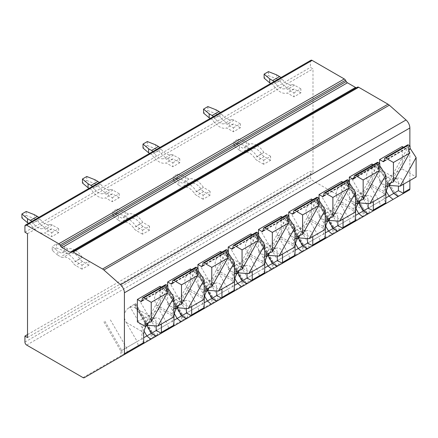 <?xml version="1.0" encoding="UTF-8"?>
<svg xmlns="http://www.w3.org/2000/svg" width="438" height="438" viewBox="0 0 438 438"><rect width="100%" height="100%" fill="white"/><g stroke="black" fill="none" stroke-linecap="round" stroke-linejoin="round"><path stroke-width="0.33" stroke-dasharray="2.19 1.64" d="M357.463 87.157L356.746 87.567A2.447 1.413 60 0 1 356.74 87.573L71.279 252.381L356.746 87.567M310.898 60.274A2.447 1.413 -120 0 0 310.394 61.391L310.394 67.386L312.989 68.881L312.989 172.764L310.394 171.269L310.394 177.259A2.447 1.413 -120 0 0 312.124 180.259L368.478 212.797A2.447 1.413 -120 0 0 369.688 212.928L409.366 190.021M24.928 232.195L310.394 67.386M27.523 233.695L312.989 68.881M27.523 337.578L312.989 172.764M51.744 232.698L58.665 228.702L58.665 232.698L51.744 236.69L51.744 232.698L45.371 229.019A6.116 3.531 -120 0 0 42.705 228.543A11.01 6.356 60 0 1 33.102 222.997A6.116 3.531 -120 0 0 31.782 221.42M112.298 197.735L119.218 193.738L119.218 197.735L112.298 201.732L112.298 197.735L105.925 194.056A6.116 3.531 -120 0 0 103.258 193.58A11.01 6.356 60 0 1 93.655 188.033A6.116 3.531 -120 0 0 92.336 186.457M172.851 162.777L179.772 158.78L179.772 162.777L172.851 166.774L172.851 162.777L166.478 159.098A6.116 3.531 -120 0 0 163.812 158.622A11.01 6.356 60 0 1 154.209 153.076A6.116 3.531 -120 0 0 152.889 151.499M233.405 127.814L240.325 123.823L240.325 127.814L233.405 131.811L233.405 127.814L227.032 124.14A6.116 3.531 -120 0 0 224.365 123.664A11.01 6.356 60 0 1 214.762 118.118A6.116 3.531 -120 0 0 213.437 116.541M293.958 92.856L300.879 88.859L300.879 92.856L293.958 96.853L293.958 92.856L287.585 89.177A6.116 3.531 -120 0 0 284.919 88.7A11.01 6.356 60 0 1 275.31 83.154A6.116 3.531 -120 0 0 273.991 81.578M82.021 265.16L88.941 261.163L88.941 265.16L82.021 269.156L82.021 265.16L75.347 261.305A15.905 9.182 -120 0 0 61.013 253.033L57.8 251.177L57.8 255.173L52.177 250.426L52.177 246.43L57.8 251.177M142.574 230.202L149.495 226.205L149.495 230.202L142.574 234.193L142.574 230.202L135.9 226.347A15.905 9.182 -120 0 0 129.413 219.646M203.128 195.239L210.048 191.242L210.048 195.239L203.128 199.235L203.128 195.239L196.454 191.384A15.905 9.182 -120 0 0 189.966 184.688M263.681 160.281L270.602 156.284L270.602 160.281L263.681 164.277L263.681 160.281L257.002 156.426A15.905 9.182 -120 0 0 250.52 149.725M27.523 334.583L310.394 171.269M369.541 213.01L368.665 207.864L363.967 210.579L364.531 215.901L385.358 203.878M143.149 343.715L122.322 355.744L121.759 350.416L120.757 350.991L143.653 337.775M173.426 326.239L152.599 338.262L152.035 332.935L151.033 333.515L173.93 320.293M203.703 308.757L182.87 320.78L182.312 315.459L181.31 316.033L204.207 302.817M233.98 291.275L213.147 303.304L212.589 297.977L211.587 298.552L234.483 285.335M264.256 273.799L243.424 285.822L242.866 280.495L241.864 281.076L264.76 267.853M294.533 256.318L273.701 268.341L273.142 263.019L272.14 263.594L295.037 250.377M324.804 238.836L303.977 250.864L303.419 245.537L302.417 246.112L325.314 232.896M355.081 221.36L334.254 233.383L333.696 228.056L332.694 228.636L355.59 215.414M394.567 193.974L393.663 193.437L394.753 192.802L393.757 193.382L376.932 164.245L377.934 163.67L351.845 178.731L368.665 207.864L379.39 201.677L380.737 206.544M384.137 198.934L384.137 191.62A10.09 5.825 -60 0 1 394.211 178.293A10.09 5.825 -60 0 1 396.319 178.759A10.09 5.825 -60 0 1 398.41 183.38L382.577 174.236L377.019 167.617L373.099 167.02L369.656 169.008C366.009 172.928 365.56 177.417 368.303 182.476L379.39 201.677L384.137 198.934L385.801 203.407M143.587 343.25L141.923 338.771L141.923 331.457A10.09 5.825 -60 0 1 151.997 318.13A10.09 5.825 -60 0 1 154.11 318.596A10.09 5.825 -60 0 1 156.196 323.217L156.196 325.91M388.424 185.947A12.538 7.238 -60 0 1 398.383 178.058A12.538 7.238 -60 0 1 403.601 184.179M358.147 203.429A12.538 7.238 -60 0 1 368.106 195.54A12.538 7.238 -60 0 1 373.324 201.655M327.87 220.905A12.538 7.238 -60 0 1 337.829 213.016A12.538 7.238 -60 0 1 343.047 219.137M297.594 238.387A12.538 7.238 -60 0 1 307.553 230.498A12.538 7.238 -60 0 1 312.77 236.619M267.317 255.869A12.538 7.238 -60 0 1 277.276 247.979A12.538 7.238 -60 0 1 282.494 254.1M237.04 273.345A12.538 7.238 -60 0 1 246.999 265.455A12.538 7.238 -60 0 1 252.217 271.576M206.763 290.827A12.538 7.238 -60 0 1 216.722 282.937A12.538 7.238 -60 0 1 221.94 289.058M176.487 308.308A12.538 7.238 -60 0 1 186.446 300.419A12.538 7.238 -60 0 1 191.663 306.54M146.21 325.79A12.538 7.238 -60 0 1 156.169 317.9A12.538 7.238 -60 0 1 161.387 324.016M409.869 180.555L409.869 145.794M167.661 285.636L167.661 304.415L190.322 291.33L190.322 268.877M197.938 268.155L197.938 286.934L220.599 273.849L220.599 251.396M228.214 250.673L228.214 269.452L250.875 256.367L250.875 233.919M258.491 233.197L258.491 251.976L281.152 238.891L281.152 216.438M288.768 215.715L288.768 234.494L311.429 221.409L311.429 198.956M319.045 198.233L319.045 217.013L341.706 203.927L341.706 181.474M349.321 180.757L349.321 199.536L371.982 186.451L371.982 163.998M137.384 321.892L160.045 308.806L160.045 286.359M379.593 163.275L379.593 182.055L402.259 168.969L402.259 146.516M161.337 287.104L163.303 288.237A1.84 1.062 -120 0 0 164.223 288.324A1.84 1.062 -120 0 0 164.579 287.761L165.027 285.352A1.84 1.062 -120 0 1 165.389 284.766M160.045 308.806L173.886 316.8M142.366 298.437L165.027 285.352M145.17 324.065L165.925 286.835M166.621 290.23L148.455 322.811M191.614 269.622L193.58 270.755A1.84 1.062 -120 0 0 194.499 270.848A1.84 1.062 -120 0 0 194.855 270.284L195.304 267.87A1.84 1.062 -120 0 1 195.666 267.284M190.322 291.33L204.163 299.318M172.643 280.955L195.304 267.87M175.446 306.584L196.197 269.359M196.897 272.748L178.731 305.335M167.661 304.415L173.886 308.013M221.891 252.146L223.856 253.274A1.84 1.062 -120 0 0 224.776 253.367A1.84 1.062 -120 0 0 225.132 252.803L225.581 250.394A1.84 1.062 -120 0 1 225.942 249.802M220.599 273.849L234.439 281.842M202.92 263.473L225.581 250.394M205.723 289.107L226.473 251.877M227.174 255.272L209.008 287.854M197.938 286.934L204.163 290.531M252.168 234.664L254.133 235.797A1.84 1.062 -120 0 0 255.053 235.885A1.84 1.062 -120 0 0 255.409 235.321L255.858 232.912A1.84 1.062 -120 0 1 256.219 232.326M250.875 256.367L264.716 264.36M233.197 245.997L255.858 232.912M236 271.626L256.75 234.396M257.451 237.79L239.285 270.372M228.214 269.452L234.439 273.049M282.444 217.182L284.41 218.316A1.84 1.062 -120 0 0 285.33 218.409A1.84 1.062 -120 0 0 285.685 217.839L286.134 215.43A1.84 1.062 -120 0 1 286.496 214.844M281.152 238.891L294.993 246.879M263.473 228.516L286.134 215.43M266.277 254.144L287.027 216.919M287.728 220.309L269.562 252.896M258.491 251.976L264.716 255.568M312.721 199.701L314.687 200.834A1.84 1.062 -120 0 0 315.606 200.927A1.84 1.062 -120 0 0 315.962 200.363L316.411 197.949A1.84 1.062 -120 0 1 316.773 197.363M311.429 221.409L325.27 229.403M293.75 211.034L316.411 197.949M296.553 236.668L317.304 199.438M318.004 202.832L299.838 235.414M288.768 234.494L294.993 238.091M342.998 182.224L344.963 183.358A1.84 1.062 -120 0 0 345.883 183.445A1.84 1.062 -120 0 0 346.239 182.881L346.688 180.472A1.84 1.062 -120 0 1 347.049 179.887M341.706 203.927L355.546 211.921M324.027 193.558L346.688 180.472M326.83 219.186L347.58 181.956M348.281 185.351L330.115 217.932M319.045 217.013L325.27 220.61M373.275 164.743L375.24 165.876A1.84 1.062 -120 0 0 376.154 165.969A1.84 1.062 -120 0 0 376.516 165.4L376.965 162.991A1.84 1.062 -120 0 1 377.326 162.405M371.982 186.451L385.823 194.439M354.304 176.076L376.965 162.991M357.101 201.704L377.857 164.48M378.558 167.869L360.392 200.456M349.321 199.536L355.546 203.128M403.338 184.327L398.41 183.38L398.41 186.073M382.577 174.236L389.108 185.553M386.283 191.286L372.234 166.96L376.932 164.245M351.845 178.731L347.148 181.441L363.967 210.579L362.971 211.154L385.867 197.932M347.148 181.441L372.234 166.96M373.099 167.02A10.09 5.825 120 0 0 369.656 169.008M355.525 220.889L353.86 216.416L353.86 209.101A10.09 5.825 -60 0 1 363.934 195.77A10.09 5.825 -60 0 1 366.042 196.24A10.09 5.825 -60 0 1 368.134 200.856L368.134 203.555M356.006 208.767L341.958 184.436L346.655 181.726L363.387 210.913L364.476 210.284L363.48 210.859L364.29 211.45M346.655 181.726L341.958 184.436M316.871 198.923L333.696 228.056L338.393 225.346L321.569 196.208M339.264 230.492L338.393 225.346L349.113 219.153L350.46 224.026M373.066 201.809L368.134 200.856L352.3 191.718L346.743 185.093L342.823 184.502L339.379 186.489C335.732 190.404 335.284 194.894 338.026 199.958L349.113 219.153L353.86 216.416M352.3 191.718L358.832 203.029M342.823 184.502A10.09 5.825 120 0 0 339.379 186.489M325.248 238.365L323.583 233.892L323.583 226.577A10.09 5.825 -60 0 1 333.657 213.251A10.09 5.825 -60 0 1 335.765 213.717A10.09 5.825 -60 0 1 337.857 218.338L337.857 221.031M325.73 226.243L311.681 201.918L316.378 199.208L333.11 228.395L334.199 227.765L333.203 228.34L334.013 228.932M316.378 199.208L311.681 201.918M286.594 216.399L303.419 245.537L308.117 242.827L291.292 213.689M308.987 247.974L308.117 242.827L318.837 236.635L320.183 241.508M342.79 219.285L337.857 218.338L322.023 209.2L316.466 202.575L312.546 201.978L309.102 203.971C305.456 207.886 305.007 212.375 307.75 217.44L318.837 236.635L323.583 233.892M322.023 209.2L328.555 220.511M312.546 201.978A10.09 5.825 120 0 0 309.102 203.971M294.971 255.847L293.307 251.374L293.307 244.059A10.09 5.825 -60 0 1 303.381 230.733A10.09 5.825 -60 0 1 305.489 231.198A10.09 5.825 -60 0 1 307.58 235.819L307.58 238.513M295.453 243.725L281.404 219.4L286.102 216.684L302.833 245.877L303.923 245.242L302.926 245.822L303.737 246.413M286.102 216.684L281.404 219.4M256.318 233.881L273.142 263.019L277.84 260.303L261.015 231.171M278.71 265.45L277.84 260.303L288.56 254.117L289.907 258.984M312.513 236.766L307.58 235.819L291.746 226.676L286.189 220.057L282.269 219.46L278.825 221.447C275.179 225.367 274.73 229.857 277.473 234.916L288.56 254.117L293.307 251.374M291.746 226.676L298.278 237.993M282.269 219.46A10.09 5.825 120 0 0 278.825 221.447M264.694 273.328L263.03 268.855L263.03 261.541A10.09 5.825 -60 0 1 273.104 248.215A10.09 5.825 -60 0 1 275.212 248.68A10.09 5.825 -60 0 1 277.303 253.295L277.303 255.995M265.176 261.207L251.127 236.876L255.825 234.166L272.556 263.353L273.646 262.723L272.65 263.298L273.46 263.89M255.825 234.166L251.127 236.876M226.041 251.363L242.866 280.495L247.563 277.785L230.738 248.647M248.434 282.932L247.563 277.785L258.283 271.593L259.63 276.466M282.236 254.248L277.303 253.295L261.47 244.158L255.912 237.533L251.992 236.942L248.549 238.929C244.902 242.844 244.453 247.333 247.196 252.398L258.283 271.593L263.03 268.855M261.47 244.158L268.001 255.469M251.992 236.942A10.09 5.825 120 0 0 248.549 238.929M234.418 290.81L232.753 286.332L232.753 279.017A10.09 5.825 -60 0 1 242.827 265.691A10.09 5.825 -60 0 1 244.935 266.156A10.09 5.825 -60 0 1 247.027 270.777L247.027 273.471M234.899 278.683L220.851 254.358L225.548 251.647L242.28 280.835L243.369 280.205L242.373 280.78L243.183 281.371M225.548 251.647L220.851 254.358M195.764 268.844L212.589 297.977L217.286 295.267L200.462 266.129M218.157 300.413L217.286 295.267L228.006 289.075L229.353 293.947M251.959 271.724L247.027 270.777L231.193 261.639L225.636 255.015L221.716 254.418L218.272 256.411C214.625 260.325 214.177 264.815 216.919 269.879L228.006 289.075L232.753 286.332M231.193 261.639L237.724 272.951M221.716 254.418A10.09 5.825 120 0 0 218.272 256.411M204.141 308.286L202.476 303.813L202.476 296.499A10.09 5.825 -60 0 1 212.55 283.172A10.09 5.825 -60 0 1 214.658 283.638A10.09 5.825 -60 0 1 216.75 288.259L216.75 290.952M204.623 296.165L190.574 271.839L195.271 269.124L212.003 298.316L213.092 297.681L212.096 298.262L212.906 298.853M195.271 269.124L190.574 271.839M165.487 286.321L182.312 315.459L187.01 312.743L170.185 283.61M187.88 317.889L187.01 312.743L197.73 306.556L199.076 311.429M221.683 289.206L216.75 288.259L200.916 279.115L195.364 272.496L191.439 271.899L187.995 273.887C184.354 277.807 183.9 282.296 186.643 287.355L197.73 306.556L202.476 303.813M200.916 279.115L207.448 290.432M191.439 271.899A10.09 5.825 120 0 0 187.995 273.887M173.864 325.768L172.2 321.295L172.2 313.98A10.09 5.825 -60 0 1 182.274 300.654A10.09 5.825 -60 0 1 184.382 301.12A10.09 5.825 -60 0 1 186.473 305.74L186.473 308.434M174.346 313.646L160.297 289.315L165 286.605L181.726 315.793L182.816 315.163L181.819 315.743L182.635 316.329M165 286.605L160.297 289.315M135.211 303.802L152.035 332.935L156.733 330.225L139.908 301.092M157.603 335.371L156.733 330.225L167.453 324.032L168.8 328.905M191.406 306.688L186.473 305.74L170.639 296.597L165.088 289.972L161.162 289.381L157.718 291.369C154.077 295.283 153.623 299.773 156.366 304.837L167.453 324.032L172.2 321.295M170.639 296.597L177.176 307.909M161.162 289.381A10.09 5.825 120 0 0 157.718 291.369M144.069 331.123L130.026 306.797L134.723 304.087L151.449 333.274L152.539 332.645L151.543 333.219L152.358 333.811M134.723 304.087L130.026 306.797M104.934 321.284L121.759 350.416L126.456 347.706L109.637 318.568M127.327 352.853L126.456 347.706L137.176 341.514L138.523 346.387M161.129 324.169L156.196 323.217L140.363 314.079L134.811 307.454L130.885 306.857L127.442 308.85C123.801 312.765 123.346 317.254 126.089 322.319L137.176 341.514L141.923 338.771M140.363 314.079L146.9 325.39M130.885 306.857A10.09 5.825 120 0 0 127.442 308.85M403.551 147.261L405.511 148.394A1.84 1.062 -120 0 0 406.431 148.487A1.84 1.062 -120 0 0 406.787 147.924L407.241 145.509A1.84 1.062 -120 0 1 407.603 144.923M402.259 168.969L416.1 176.957M384.58 158.594L407.241 145.509M387.378 184.228L408.134 146.998M408.829 150.393L390.669 182.974M379.593 182.055L385.823 185.652M26.225 211.472L26.225 215.463L34.443 218.71L34.443 214.719M34.443 218.71L37.657 220.566A15.905 9.182 -120 0 0 51.991 228.844L58.665 232.698M58.665 228.702L52.292 225.023A6.116 3.531 -120 0 0 49.625 224.546A11.01 6.356 60 0 1 40.022 219A6.116 3.531 -120 0 0 38.703 217.423M28.536 223.292L30.737 224.563A15.905 9.182 -120 0 0 45.07 232.835L51.744 236.69M37.657 220.566L30.737 224.563M26.225 215.463L21.9 217.965M51.991 228.844L45.07 232.835M86.779 176.509L86.779 180.505L94.997 183.752L94.997 179.755M94.997 183.752L98.211 185.608A15.905 9.182 -120 0 0 112.544 193.881L119.218 197.735M119.218 193.738L112.845 190.065A6.116 3.531 -120 0 0 110.179 189.588A11.01 6.356 60 0 1 100.576 184.042A6.116 3.531 -120 0 0 99.256 182.465M89.089 188.335L91.29 189.605A15.905 9.182 -120 0 0 105.624 197.877L112.298 201.732M98.211 185.608L91.29 189.605M86.779 180.505L82.453 183.002M112.544 193.881L105.624 197.877M147.332 141.551L147.332 145.547L155.55 148.794L155.55 144.797M155.55 148.794L158.764 150.65A15.905 9.182 -120 0 0 173.098 158.923L179.772 162.777M179.772 158.78L173.399 155.101A6.116 3.531 -120 0 0 170.732 154.625A11.01 6.356 60 0 1 161.129 149.079A6.116 3.531 -120 0 0 159.804 147.502M149.643 153.371L151.844 154.641A15.905 9.182 -120 0 0 166.177 162.92L172.851 166.774M158.764 150.65L151.844 154.641M147.332 145.547L143.007 148.044M173.098 158.923L166.177 162.92M207.886 106.593L207.886 110.584L216.104 113.831L216.104 109.834M216.104 113.831L219.318 115.687A15.905 9.182 -120 0 0 233.651 123.965L240.325 127.814M240.325 123.823L233.952 120.143A6.116 3.531 -120 0 0 231.286 119.667A11.01 6.356 60 0 1 221.683 114.121A6.116 3.531 -120 0 0 220.358 112.544M210.196 118.413L212.397 119.683A15.905 9.182 -120 0 0 226.731 127.956L233.405 131.811M219.318 115.687L212.397 119.683M207.886 110.584L203.56 113.081M233.651 123.965L226.731 127.956M268.439 71.629L268.439 75.626L276.657 78.873L276.657 74.876M276.657 78.873L279.871 80.729A15.905 9.182 -120 0 0 294.199 89.002L300.879 92.856M300.879 88.859L294.506 85.186A6.116 3.531 -120 0 0 291.839 84.704A11.01 6.356 60 0 1 282.231 79.163A6.116 3.531 -120 0 0 280.911 77.586M270.75 83.45L272.951 84.726A15.905 9.182 -120 0 0 287.279 92.998L293.958 96.853M279.871 80.729L272.951 84.726M268.439 75.626L264.114 78.123M294.199 89.002L287.279 92.998M56.502 243.933L56.502 247.93L64.72 251.177L64.72 247.18L56.502 243.933L52.177 246.43M64.72 251.177L67.627 252.857A6.116 3.531 -120 0 0 70.299 253.334A11.01 6.356 60 0 1 79.902 258.88A6.116 3.531 -120 0 0 82.568 261.481L88.941 265.16M88.941 261.163L82.267 257.309A15.905 9.182 -120 0 0 75.779 250.613M75.084 250.186A15.905 9.182 -120 0 0 67.934 249.036L64.72 247.18M67.934 249.036L61.013 253.033M57.8 255.173L60.707 256.849A6.116 3.531 -120 0 0 63.379 257.33A11.01 6.356 60 0 1 72.982 262.871A6.116 3.531 -120 0 0 75.648 265.477L82.021 269.156M56.502 247.93L52.177 250.426M82.267 257.309L75.347 261.305M117.056 208.975L117.056 212.967L125.273 216.213L125.273 212.222L117.056 208.975L112.73 211.472L118.353 216.213L118.353 220.21L112.73 215.469L112.73 211.472M125.273 216.213L128.181 217.894A6.116 3.531 -120 0 0 130.852 218.37A11.01 6.356 60 0 1 140.456 223.917A6.116 3.531 -120 0 0 143.122 226.523L149.495 230.202M149.495 226.205L142.821 222.351A15.905 9.182 -120 0 0 136.333 215.649M135.638 215.228A15.905 9.182 -120 0 0 128.487 214.078L125.273 212.222M128.487 214.078L121.567 218.069L118.353 216.213M118.353 220.21L121.26 221.891A6.116 3.531 -120 0 0 123.932 222.367A11.01 6.356 60 0 1 133.535 227.913A6.116 3.531 -120 0 0 136.202 230.519L142.574 234.193M117.056 212.967L112.73 215.469M128.717 219.219A15.905 9.182 -120 0 0 121.567 218.069M142.821 222.351L135.9 226.347M177.609 174.012L177.609 178.009L185.827 181.255L185.827 177.259L177.609 174.012L173.284 176.509L178.907 181.255L178.907 185.252L173.284 180.505L173.284 176.509M185.827 181.255L188.734 182.936A6.116 3.531 -120 0 0 191.406 183.412A11.01 6.356 60 0 1 201.009 188.959A6.116 3.531 -120 0 0 203.675 191.559L210.048 195.239M210.048 191.242L203.374 187.393A15.905 9.182 -120 0 0 196.886 180.691M196.191 180.264A15.905 9.182 -120 0 0 189.041 179.115L185.827 177.259M189.041 179.115L182.12 183.111L178.907 181.255M178.907 185.252L181.814 186.933A6.116 3.531 -120 0 0 184.486 187.409A11.01 6.356 60 0 1 194.089 192.955A6.116 3.531 -120 0 0 196.755 195.556L203.128 199.235M177.609 178.009L173.284 180.505M189.271 184.261A15.905 9.182 -120 0 0 182.12 183.111M203.374 187.393L196.454 191.384M238.162 139.054L238.162 143.051L246.38 146.297L246.38 142.301L238.162 139.054L233.837 141.551L239.46 146.297L239.46 150.289L233.837 145.547L233.837 141.551M246.38 146.297L249.288 147.978A6.116 3.531 -120 0 0 251.954 148.455A11.01 6.356 60 0 1 261.563 153.995A6.116 3.531 -120 0 0 264.229 156.601L270.602 160.281M270.602 156.284L263.922 152.429A15.905 9.182 -120 0 0 257.44 145.734M256.745 145.306A15.905 9.182 -120 0 0 249.594 144.157L246.38 142.301M249.594 144.157L242.674 148.154L239.46 146.297M239.46 150.289L242.367 151.97A6.116 3.531 -120 0 0 245.034 152.446A11.01 6.356 60 0 1 254.642 157.992A6.116 3.531 -120 0 0 257.309 160.598L263.681 164.277M238.162 143.051L233.837 145.547M249.824 149.303A15.905 9.182 -120 0 0 242.674 148.154M263.922 152.429L257.002 156.426M24.928 226.205L310.394 61.391M24.928 342.073L310.394 177.259M26.658 345.067L312.124 180.259M83.017 377.605L368.478 212.797M143.653 334.457L141.923 331.457L126.089 322.319M141.967 300.55L163.303 288.237M141.912 300.846L164.579 287.761M172.244 283.074L193.58 270.755M172.189 283.37L194.855 270.284M202.52 265.592L223.856 253.274M202.465 265.888L225.132 252.803M232.797 248.111L254.133 235.797M232.742 248.406L255.409 235.321M263.074 230.634L284.41 218.316M263.019 230.925L285.685 217.839M293.35 213.153L314.687 200.834M293.296 213.448L315.962 200.363M323.627 195.671L344.963 183.358M323.572 195.967L346.239 182.881M353.904 178.195L375.24 165.876M353.849 178.485L376.516 165.4M385.867 194.614L384.137 191.62L368.303 182.476M355.59 212.096L353.86 209.101L338.026 199.958M325.314 229.578L323.583 226.577L307.75 217.44M295.037 247.054L293.307 244.059L277.473 234.916M264.76 264.536L263.03 261.541L247.196 252.398M234.483 282.017L232.753 279.017L216.919 269.879M204.207 299.493L202.476 296.499L186.643 287.355M173.93 316.975L172.2 313.98L156.366 304.837M384.181 160.713L405.511 148.394M384.126 161.009L406.787 147.924M40.022 219L33.102 222.997M49.625 224.546L42.705 228.543M52.292 225.023L45.371 229.019M100.576 184.042L93.655 188.033M110.179 189.588L103.258 193.58M112.845 190.065L105.925 194.056M161.129 149.079L154.209 153.076M170.732 154.625L163.812 158.622M173.399 155.101L166.478 159.098M221.683 114.121L214.762 118.118M231.286 119.667L224.365 123.664M233.952 120.143L227.032 124.14M282.231 79.163L275.31 83.154M291.839 84.704L284.919 88.7M294.506 85.186L287.585 89.177M67.627 252.857L60.707 256.849M82.568 261.481L75.648 265.477M79.902 258.88L72.982 262.871M70.299 253.334L63.379 257.33M128.181 217.894L121.26 221.891M143.122 226.523L136.202 230.519M140.456 223.917L133.535 227.913M130.852 218.37L123.932 222.367M188.734 182.936L181.814 186.933M203.675 191.559L196.755 195.556M201.009 188.959L194.089 192.955M191.406 183.412L184.486 187.409M249.288 147.978L242.367 151.97M264.229 156.601L257.309 160.598M261.563 153.995L254.642 157.992M251.954 148.455L245.034 152.446M164.223 288.324L141.556 301.41M194.499 270.848L171.833 283.933M224.776 253.367L202.11 266.452M255.053 235.885L232.386 248.97M285.33 218.409L262.663 231.494M315.606 200.927L292.94 214.012M345.883 183.445L323.217 196.531M376.154 165.969L353.493 179.054M377.934 163.67L394.753 192.802L399.319 195.819M346.151 182.016L362.971 211.154L363.299 216.613M394.211 178.293L398.383 178.058M377.019 167.617L396.319 178.759M347.657 181.151L364.476 210.284L369.042 213.301M315.875 199.498L332.694 228.636L333.022 234.095M363.934 195.77L368.106 195.54M346.743 185.093L366.042 196.24M317.38 198.628L334.199 227.765L338.766 230.777M285.598 216.98L302.417 246.112L302.746 251.576M333.657 213.251L337.829 213.016M316.466 202.575L335.765 213.717M287.104 216.109L303.923 245.242L308.489 248.258M255.321 234.461L272.14 263.594L272.469 269.052M303.381 230.733L307.553 230.498M286.189 220.057L305.489 231.198M256.827 233.591L273.646 262.723L278.212 265.74M225.044 251.938L241.864 281.076L242.192 286.534M273.104 248.215L277.276 247.979M255.912 237.533L275.212 248.68M226.55 251.067L243.369 280.205L247.935 283.216M194.768 269.419L211.587 298.552L211.915 304.016M242.827 265.691L246.999 265.455M225.636 255.015L244.935 266.156M196.273 268.549L213.092 297.681L217.659 300.698M164.491 286.901L181.31 316.033L181.639 321.497M212.55 283.172L216.722 282.937M195.359 272.496L214.658 283.638M165.997 286.03L182.816 315.163L187.382 318.18M134.214 304.377L151.033 333.515L151.362 338.974M182.274 300.654L186.446 300.419M165.088 289.978L184.382 301.12M135.72 303.507L152.539 332.645L157.105 335.656M103.937 321.859L120.757 350.991L121.085 356.455M134.811 307.454L154.11 318.596M151.997 318.13L156.169 317.9M406.431 148.487L383.77 161.573"/><path stroke-width="0.66" d="M124.408 292.798A7.342 4.238 -120 0 0 120.559 284.788L103.872 269.989A7.342 4.238 -120 0 0 102.53 269.009L73.223 252.085A2.447 1.413 -120 0 0 71.996 251.965L71.279 252.381A2.447 1.413 60 0 1 70.058 252.261L61.977 247.59A2.447 1.413 60 0 1 60.751 246.304L60.033 245.061A2.447 1.413 -120 0 0 58.812 243.769L26.658 225.203A2.447 1.413 -120 0 0 25.437 225.083A2.447 1.413 -120 0 0 24.928 226.205L24.928 232.195L27.523 233.695L27.523 337.578L24.928 336.077L24.928 342.073A2.447 1.413 -120 0 0 26.658 345.067L83.017 377.605A2.447 1.413 -120 0 0 84.238 377.726L123.899 354.829A2.447 1.413 -120 0 0 124.408 353.707L124.408 292.798L409.869 127.984A7.342 4.238 -120 0 0 406.026 119.974L389.338 105.18A7.342 4.238 -120 0 0 387.997 104.2L358.684 87.277A2.447 1.413 -120 0 0 357.463 87.157L71.996 251.965L357.463 87.157M84.238 377.726L369.705 212.917A2.447 1.413 -120 0 0 369.705 212.917L84.238 377.726M356.74 87.573A2.447 1.413 60 0 1 355.525 87.447L347.438 82.782A2.447 1.413 60 0 1 346.217 81.49L345.5 80.247A2.447 1.413 -120 0 0 344.279 78.955L312.124 60.395A2.447 1.413 -120 0 0 310.898 60.274L25.437 225.083M24.928 336.077L27.523 334.583M403.601 184.179A12.538 7.238 -60 0 1 403.601 184.376L403.601 192.517L403.091 193.64L364.531 215.901M161.387 324.016A12.538 7.238 -60 0 1 161.387 324.219L161.387 332.36L160.883 333.477L122.322 355.744M191.663 306.54A12.538 7.238 -60 0 1 191.663 306.737L191.663 314.878L191.16 316.001L152.599 338.262M221.94 289.058A12.538 7.238 -60 0 1 221.94 289.255L221.94 297.397L221.436 298.519L182.87 320.78M252.217 271.576A12.538 7.238 -60 0 1 252.217 271.779L252.217 279.92L251.713 281.037L213.147 303.304M282.494 254.1A12.538 7.238 -60 0 1 282.494 254.297L282.494 262.439L281.99 263.561L243.424 285.822M312.77 236.619A12.538 7.238 -60 0 1 312.77 236.816L312.77 244.957L312.267 246.079L273.701 268.341M343.047 219.137A12.538 7.238 -60 0 1 343.047 219.339L343.047 227.481L342.538 228.598L303.977 250.864M373.324 201.655A12.538 7.238 -60 0 1 373.324 201.858L373.324 209.999L372.815 211.121L334.254 233.383M385.358 203.878L372.815 211.121L385.801 203.407L385.867 194.614A12.538 7.238 -60 0 1 388.424 185.947M143.149 343.715L123.899 354.829L143.149 343.715L143.653 342.598L143.653 334.457A12.538 7.238 -60 0 1 146.21 325.79M173.426 326.239L160.883 333.477L173.864 325.768L173.93 316.975A12.538 7.238 -60 0 1 176.487 308.308M203.703 308.757L191.16 316.001L204.141 308.286L204.207 299.493A12.538 7.238 -60 0 1 206.763 290.827M233.98 291.275L221.436 298.519L234.418 290.81L234.483 282.017A12.538 7.238 -60 0 1 237.04 273.345M264.256 273.799L251.713 281.037L264.694 273.328L264.76 264.536A12.538 7.238 -60 0 1 267.317 255.869M294.533 256.318L281.99 263.561L294.971 255.847L295.037 247.054A12.538 7.238 -60 0 1 297.594 238.387M324.804 238.836L312.267 246.079L325.248 238.365L325.314 229.578A12.538 7.238 -60 0 1 327.87 220.905M355.081 221.36L342.538 228.598L355.525 220.889L355.59 212.096A12.538 7.238 -60 0 1 358.147 203.429M409.366 190.021L403.091 193.64L409.366 190.021A2.447 1.413 -120 0 0 409.869 188.898L409.869 180.555M409.869 145.794L409.869 127.984M167.661 285.636L167.661 281.962L190.322 268.877L191.614 269.622M197.938 268.155L197.938 264.481L220.599 251.396L221.891 252.146M228.214 250.673L228.214 247.005L250.875 233.919L252.168 234.664M258.491 233.197L258.491 229.523L281.152 216.438L282.444 217.182M288.768 215.715L288.768 212.041L311.429 198.956L312.721 199.701M319.045 198.233L319.045 194.56L341.706 181.474L342.998 182.224M349.321 180.757L349.321 177.083L371.982 163.998L373.275 164.743M173.886 297.353L157.904 326.031L173.886 316.8L173.886 297.353L167.831 288.056L167.831 285.735L166.309 284.853L143.648 297.939L151.225 302.319L151.225 321.76L145.17 324.065L145.17 326.387L137.384 321.892L137.384 299.444L160.045 286.359L161.337 287.104M379.593 163.275L379.593 159.602L402.259 146.516L403.551 147.261M166.309 284.853A1.84 1.062 -120 0 0 165.389 284.766L142.728 297.851A1.84 1.062 -120 0 0 142.366 298.437L141.912 300.846A1.84 1.062 -120 0 1 141.556 301.41A1.84 1.062 -120 0 1 140.636 301.322L141.967 300.55M137.384 299.444L140.636 301.322M143.648 297.939A1.84 1.062 -120 0 0 142.728 297.851M167.831 285.735L165.925 286.835L167.206 293.088L151.225 302.319M167.831 288.056L166.621 290.23M148.455 322.811L147.075 325.286L145.17 326.387M151.225 321.76L167.206 293.088M157.904 326.031L147.075 325.286M204.163 299.318L204.163 279.877L188.176 308.549L204.163 299.318M196.585 267.377L173.924 280.462A1.84 1.062 -120 0 0 173.005 280.369L195.666 267.284A1.84 1.062 -120 0 1 196.585 267.377L198.107 268.253L198.107 270.575L204.163 279.877M167.661 281.962L170.913 283.84A1.84 1.062 -120 0 0 171.833 283.933A1.84 1.062 -120 0 0 172.189 283.37L172.643 280.955A1.84 1.062 -120 0 1 173.005 280.369M198.107 268.253L196.197 269.359L197.483 275.606L181.502 284.837L181.502 304.279L197.483 275.606M173.924 280.462L181.502 284.837M198.107 270.575L196.897 272.748M178.731 305.335L177.352 307.81L175.446 308.91L175.446 306.584L181.502 304.279M173.886 308.013L175.446 308.91M188.176 308.549L177.352 307.81M234.439 281.842L234.439 262.395L218.452 291.067L234.439 281.842M226.862 249.895L204.196 262.981A1.84 1.062 -120 0 0 203.281 262.888L225.942 249.802A1.84 1.062 -120 0 1 226.862 249.895L228.384 250.777L228.384 253.093L234.439 262.395M197.938 264.481L201.19 266.359A1.84 1.062 -120 0 0 202.11 266.452A1.84 1.062 -120 0 0 202.465 265.888L202.92 263.473A1.84 1.062 -120 0 1 203.281 262.888M228.384 250.777L226.473 251.877L227.76 258.13L211.778 267.355L211.778 286.797L227.76 258.13M204.196 262.981L211.778 267.355M228.384 253.093L227.174 255.272M209.008 287.854L207.628 290.328L205.723 291.429L205.723 289.107L211.778 286.797M204.163 290.531L205.723 291.429M218.452 291.067L207.628 290.328M264.716 264.36L264.716 244.913L248.729 273.591L264.716 264.36M257.139 232.414L234.472 245.499A1.84 1.062 -120 0 0 233.558 245.411L256.219 232.326A1.84 1.062 -120 0 1 257.139 232.414L258.661 233.295L258.661 235.617L264.716 244.913M228.214 247.005L231.467 248.883A1.84 1.062 -120 0 0 232.386 248.97A1.84 1.062 -120 0 0 232.742 248.406L233.197 245.997A1.84 1.062 -120 0 1 233.558 245.411M258.661 233.295L256.75 234.396L258.037 240.648L242.055 249.874L242.055 269.321L258.037 240.648M234.472 245.499L242.055 249.874M258.661 235.617L257.451 237.79M239.285 270.372L237.905 272.847L236 273.947L236 271.626L242.055 269.321M234.439 273.049L236 273.947M248.729 273.591L237.905 272.847M294.993 246.879L294.993 227.431L279.006 256.11L294.993 246.879M287.416 214.938L264.749 228.023A1.84 1.062 -120 0 0 263.829 227.93L286.496 214.844A1.84 1.062 -120 0 1 287.416 214.938L288.938 215.814L288.938 218.135L294.993 227.431M258.491 229.523L261.743 231.401A1.84 1.062 -120 0 0 262.663 231.494A1.84 1.062 -120 0 0 263.019 230.925L263.473 228.516A1.84 1.062 -120 0 1 263.829 227.93M288.938 215.814L287.027 216.919L288.314 223.166L272.332 232.397L272.332 251.839L288.314 223.166M264.749 228.023L272.332 232.397M288.938 218.135L287.728 220.309M269.562 252.896L268.182 255.37L266.277 256.471L266.277 254.144L272.332 251.839M264.716 255.568L266.277 256.471M279.006 256.11L268.182 255.37M325.27 229.403L325.27 209.955L309.283 238.628L325.27 229.403M317.692 197.456L295.026 210.541A1.84 1.062 -120 0 0 294.106 210.448L316.773 197.363A1.84 1.062 -120 0 1 317.692 197.456L319.214 198.337L319.214 200.653L325.27 209.955M288.768 212.041L292.02 213.919A1.84 1.062 -120 0 0 292.94 214.012A1.84 1.062 -120 0 0 293.296 213.448L293.75 211.034A1.84 1.062 -120 0 1 294.106 210.448M319.214 198.337L317.304 199.438L318.59 205.69L302.609 214.916L302.609 234.357L318.59 205.69M295.026 210.541L302.609 214.916M319.214 200.653L318.004 202.832M299.838 235.414L298.459 237.889L296.553 238.989L296.553 236.668L302.609 234.357M294.993 238.091L296.553 238.989M309.283 238.628L298.459 237.889M355.546 211.921L355.546 192.474L339.56 221.152L355.546 211.921M347.969 179.974L325.303 193.059A1.84 1.062 -120 0 0 324.383 192.972L347.049 179.887A1.84 1.062 -120 0 1 347.969 179.974L349.491 180.856L349.491 183.177L355.546 192.474M319.045 194.56L322.297 196.443A1.84 1.062 -120 0 0 323.217 196.531A1.84 1.062 -120 0 0 323.572 195.967L324.027 193.558A1.84 1.062 -120 0 1 324.383 192.972M349.491 180.856L347.58 181.956L348.867 188.209L332.885 197.434L332.885 216.881L348.867 188.209M325.303 193.059L332.885 197.434M349.491 183.177L348.281 185.351M330.115 217.932L328.735 220.407L326.83 221.508L326.83 219.186L332.885 216.881M325.27 220.61L326.83 221.508M339.56 221.152L328.735 220.407M385.823 194.439L385.823 174.992L369.836 203.67L385.823 194.439M378.246 162.498L355.579 175.583A1.84 1.062 -120 0 0 354.66 175.49L377.326 162.405A1.84 1.062 -120 0 1 378.246 162.498L379.768 163.374L379.768 165.695L385.823 174.992M349.321 177.083L352.574 178.961A1.84 1.062 -120 0 0 353.493 179.054A1.84 1.062 -120 0 0 353.849 178.485L354.304 176.076A1.84 1.062 -120 0 1 354.66 175.49M379.768 163.374L377.857 164.48L379.144 170.727L363.157 179.958L363.157 199.399L379.144 170.727M355.579 175.583L363.157 179.958M379.768 165.695L378.558 167.869M360.392 200.456L359.012 202.925L357.101 204.031L357.101 201.704L363.157 199.399M355.546 203.128L357.101 204.031M369.836 203.67L359.012 202.925M398.41 186.073L398.41 190.694L403.403 193.246M398.41 190.694L393.663 193.437L398.47 196.306M394.567 193.974L398.087 196.531M389.108 185.553L393.663 193.437L389.059 196.093L386.283 191.286M385.867 197.932L389.059 196.093L393.078 199.421M368.134 203.555L368.134 208.17L373.127 210.727M368.134 208.17L363.387 210.913L368.194 213.788M364.29 211.45L367.81 214.012M358.832 203.029L363.387 210.913L358.782 213.574L356.006 208.767M355.59 215.414L358.782 213.574L362.801 216.903M337.857 221.031L337.857 225.652L342.85 228.203M337.857 225.652L333.11 228.395L337.917 231.269M334.013 228.932L337.534 231.488M328.555 220.511L333.11 228.395L328.505 231.05L325.73 226.243M325.314 232.896L328.505 231.05L332.524 234.379M307.58 238.513L307.58 243.134L312.573 245.685M307.58 243.134L302.833 245.877L307.64 248.746M303.737 246.413L307.257 248.97M298.278 237.993L302.833 245.877L298.229 248.532L295.453 243.725M295.037 250.377L298.229 248.532L302.247 251.861M277.303 255.995L277.303 260.61L282.296 263.167M277.303 260.61L272.556 263.353L277.363 266.227M273.46 263.89L276.98 266.452M268.001 255.469L272.556 263.353L267.952 266.014L265.176 261.207M264.76 267.853L267.952 266.014L271.971 269.343M247.027 273.471L247.027 278.092L252.02 280.643M247.027 278.092L242.28 280.835L247.087 283.709M243.183 281.371L246.704 283.928M237.724 272.951L242.28 280.835L237.675 283.495L234.899 278.683M234.483 285.335L237.675 283.495L241.694 286.819M216.75 290.952L216.75 295.573L221.743 298.125M216.75 295.573L212.003 298.316L216.81 301.191M212.906 298.853L216.427 301.41M207.448 290.432L212.003 298.316L207.398 300.972L204.623 296.165M204.207 302.817L207.398 300.972L211.423 304.3M186.473 308.434L186.473 313.055L191.466 315.606M186.473 313.055L181.726 315.793L186.533 318.667M182.635 316.329L186.15 318.891M177.176 307.909L181.726 315.793L177.122 318.453L174.346 313.646M173.93 320.293L177.122 318.453L181.146 321.782M156.196 325.91L156.196 330.531L161.189 333.088M156.196 330.531L151.449 333.274L156.256 336.149M152.358 333.811L155.873 336.373M146.9 325.39L151.449 333.274L146.845 335.935L144.069 331.123M143.653 337.775L146.845 335.935L150.869 339.258M416.1 176.957L416.1 157.516L400.113 186.188L416.1 176.957M408.523 145.016L385.856 158.102A1.84 1.062 -120 0 0 384.936 158.008L407.603 144.923A1.84 1.062 -120 0 1 408.523 145.016L410.045 145.898L410.045 148.214L416.1 157.516M379.593 159.602L382.85 161.48A1.84 1.062 -120 0 0 383.77 161.573A1.84 1.062 -120 0 0 384.126 161.009L384.58 158.594A1.84 1.062 -120 0 1 384.936 158.008M410.045 145.898L408.134 146.998L409.42 153.251L393.433 162.476L393.433 181.918L409.42 153.251M385.856 158.102L393.433 162.476M410.045 148.214L408.829 150.393M390.669 182.974L389.289 185.449L387.378 186.55L387.378 184.228L393.433 181.918M385.823 185.652L387.378 186.55M400.113 186.188L389.289 185.449M38.703 217.423A6.116 3.531 -120 0 0 37.35 216.394L34.443 214.719L26.225 211.472L21.9 213.968L27.523 218.71L27.523 222.707L21.9 217.965L21.9 213.968M31.782 221.42A6.116 3.531 -120 0 0 30.43 220.391L27.523 218.71M27.523 222.707L28.536 223.292M99.256 182.465A6.116 3.531 -120 0 0 97.904 181.436L94.997 179.755L86.779 176.509L82.453 179.005L88.076 183.752L88.076 187.749L82.453 183.002L82.453 179.005M92.336 186.457A6.116 3.531 -120 0 0 90.984 185.433L88.076 183.752M88.076 187.749L89.089 188.335M159.804 147.502A6.116 3.531 -120 0 0 158.457 146.478L155.55 144.797L147.332 141.551L143.007 144.047L148.63 148.794L148.63 152.785L143.007 148.044L143.007 144.047M152.889 151.499A6.116 3.531 -120 0 0 151.537 150.469L148.63 148.794M148.63 152.785L149.643 153.371M220.358 112.544A6.116 3.531 -120 0 0 219.011 111.515L216.104 109.834L207.886 106.593L203.56 109.089L209.183 113.831L209.183 117.827L203.56 113.081L203.56 109.089M213.437 116.541A6.116 3.531 -120 0 0 212.091 115.512L209.183 113.831M209.183 117.827L210.196 118.413M280.911 77.586A6.116 3.531 -120 0 0 279.564 76.557L276.657 74.876L268.439 71.629L264.114 74.126L269.737 78.873L269.737 82.87L264.114 78.123L264.114 74.126M273.991 81.578A6.116 3.531 -120 0 0 272.644 80.554L269.737 78.873M269.737 82.87L270.75 83.45M75.779 250.613A15.905 9.182 -120 0 0 75.084 250.186M136.333 215.649A15.905 9.182 -120 0 0 135.638 215.228M129.413 219.646A15.905 9.182 -120 0 0 128.717 219.219M196.886 180.691A15.905 9.182 -120 0 0 196.191 180.264M189.966 184.688A15.905 9.182 -120 0 0 189.271 184.261M257.44 145.734A15.905 9.182 -120 0 0 256.745 145.306M250.52 149.725A15.905 9.182 -120 0 0 249.824 149.303M120.559 284.788L406.026 119.974M103.872 269.989L389.338 105.18M102.53 269.009L387.997 104.2M73.223 252.085L358.684 87.277M70.058 252.261L355.525 87.447M61.977 247.59L347.438 82.782M60.751 246.304L346.217 81.49M60.033 245.061L345.5 80.247M58.812 243.769L344.279 78.955M26.658 225.203L312.124 60.395M124.408 353.707L143.653 342.598M161.387 332.36L173.93 325.116M191.663 314.878L204.207 307.635M221.94 297.397L234.483 290.159M252.217 279.92L264.76 272.677M282.494 262.439L295.037 255.195M312.77 244.957L325.314 237.719M343.047 227.481L355.59 220.237M403.601 192.517L409.869 188.898M373.324 209.999L385.867 202.756M170.913 283.84L172.244 283.074M201.19 266.359L202.52 265.592M231.467 248.883L232.797 248.111M261.743 231.401L263.074 230.634M292.02 213.919L293.35 213.153M322.297 196.443L323.627 195.671M352.574 178.961L353.904 178.195M382.85 161.48L384.181 160.713M37.35 216.394L30.43 220.391M97.904 181.436L90.984 185.433M158.457 146.478L151.537 150.469M219.011 111.515L212.091 115.512M279.564 76.557L272.644 80.554"/></g></svg>
